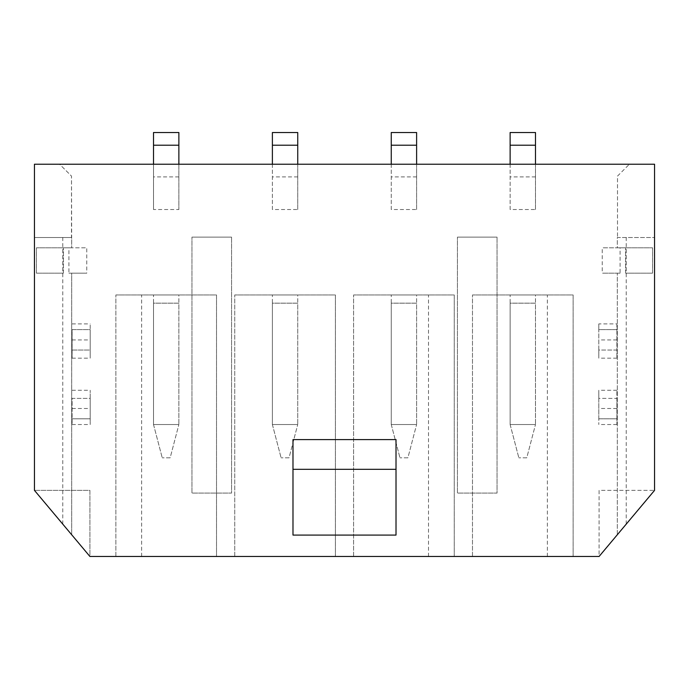 <?xml version="1.0" encoding="UTF-8"?>
<svg xmlns="http://www.w3.org/2000/svg" width="689" height="689" viewBox="0 0 689 689"><rect width="100%" height="100%" fill="white"/><g stroke="black" fill="none" stroke-linecap="round" stroke-linejoin="round"><path stroke-width="0.52" stroke-dasharray="3.44 2.58" d="M68.926 247.816L71.699 247.816L71.501 176.1L59.607 164.215L34.45 164.215L34.45 237.516L71.699 237.516L71.699 247.816L86.754 247.816L86.754 273.18L71.699 273.18L71.699 534.759L71.699 273.18L68.926 273.18L68.926 247.816L63.371 247.816L86.754 247.816M153.518 164.215L654.55 164.215L654.55 490.37L617.301 534.759L617.301 273.18L617.301 534.759L599.077 556.479L89.923 556.479L89.923 490.37L34.45 490.37L89.923 490.37L89.923 556.479L34.45 490.37L89.923 556.479L34.45 490.37L34.45 237.516L71.501 237.516L71.501 176.1L59.607 164.215L153.518 164.215L153.518 209.525L178.873 209.525L178.873 132.521M178.873 164.215L178.873 209.525M272.388 164.215L272.388 209.525L297.743 209.525L297.743 132.521M297.743 164.215L297.743 209.525M391.257 164.215L391.257 209.525L416.612 209.525L416.612 132.521M416.612 164.215L416.612 209.525M510.127 164.215L510.127 209.525L535.482 209.525L535.482 132.521M535.482 164.215L535.482 209.525M617.499 176.1L629.393 164.215L617.499 176.1L617.499 237.516L617.499 176.1M620.074 247.816L617.301 247.816L617.301 237.516L654.55 237.516L617.301 237.516L617.301 247.816L602.246 247.816L602.246 273.18L620.074 273.18L620.074 247.816L625.629 247.816L602.246 247.816M598.793 418.791L598.793 398.388L616.905 398.388L616.905 390.267L616.905 424.536L616.905 418.791L598.793 418.791L598.793 424.536L598.793 390.267L598.793 398.388L616.905 398.388L616.905 418.791L598.793 418.791M616.905 323.899L616.905 358.168L616.905 350.046L598.793 350.046L598.793 329.643L616.905 329.643L616.905 323.899L598.793 323.899L598.793 358.168L598.793 350.046L616.905 350.046L616.905 329.643L598.793 329.643L598.793 323.899M457.427 237.119L497.045 237.119L457.427 237.119L457.427 493.083L497.045 493.083L497.045 237.119L497.045 493.083L457.427 493.083L457.427 237.119M191.955 237.119L231.573 237.119L191.955 237.119L191.955 493.083L231.573 493.083L231.573 237.119L231.573 493.083L191.955 493.083L191.955 237.119M72.095 350.046L90.207 350.046L90.207 329.643L72.095 329.643L72.095 358.168L72.095 329.643L90.207 329.643L90.207 323.899L90.207 358.168L90.207 350.046L72.095 350.046M72.095 418.791L90.207 418.791L90.207 398.388L72.095 398.388L72.095 424.536L72.095 398.388L90.207 398.388L90.207 390.267L90.207 424.536L90.207 418.791L72.095 418.791M626.232 524.122L626.232 237.516M599.077 556.479L654.55 490.37L599.077 556.479L599.077 490.37L654.55 490.37L599.077 490.37L599.077 556.479M216.518 556.479L115.873 556.479L216.518 556.479L216.518 294.97L115.873 294.97L216.518 294.97L216.518 556.479M335.388 556.479L234.742 556.479L335.388 556.479L335.388 294.97L234.742 294.97L335.388 294.97L335.388 556.479M454.258 556.479L353.612 556.479L454.258 556.479L454.258 294.97L353.612 294.97L454.258 294.97L454.258 556.479M573.127 556.479L472.482 556.479L573.127 556.479L573.127 294.97L472.482 294.97L573.127 294.97L573.127 556.479M292.989 535.086L292.989 439.599L396.011 439.599L396.011 535.086M62.768 524.122L62.768 237.516M472.482 556.479L472.482 294.97L472.482 556.479M547.367 556.479L547.367 294.97M535.482 294.97L510.127 294.97L535.482 294.97L535.482 424.536L535.482 303.169L510.127 303.169L510.127 424.536L535.482 424.536L510.127 424.536L510.127 294.97L510.127 303.169L535.482 303.169L535.482 294.97M353.612 556.479L353.612 294.97L353.612 556.479M428.498 556.479L428.498 294.97M416.612 294.97L391.257 294.97L416.612 294.97L416.612 424.536L416.612 303.169L391.257 303.169L391.257 424.536L416.612 424.536L391.257 424.536L391.257 294.97L391.257 303.169L416.612 303.169L416.612 294.97M234.742 556.479L234.742 294.97L234.742 556.479M297.743 294.97L272.388 294.97L297.743 294.97L297.743 424.536L297.743 303.169L272.388 303.169L272.388 424.536L297.743 424.536L272.388 424.536L272.388 294.97L272.388 303.169L297.743 303.169L297.743 294.97M115.873 556.479L115.873 294.97L115.873 556.479M141.633 556.479L141.633 294.97M178.873 294.97L153.518 294.97L178.873 294.97L178.873 424.536L178.873 303.169L153.518 303.169L153.518 424.536L178.873 424.536L153.518 424.536L153.518 294.97L153.518 303.169L178.873 303.169L178.873 294.97M526.766 457.823L518.843 457.823L526.766 457.823L535.482 424.536L526.766 457.823M510.127 209.525L510.127 132.521M510.127 424.536L518.843 457.823L510.127 424.536M407.897 457.823L399.973 457.823L407.897 457.823L416.612 424.536L407.897 457.823M391.257 209.525L391.257 132.521M391.257 424.536L399.973 457.823L391.257 424.536M289.027 457.823L281.103 457.823L289.027 457.823L297.743 424.536L289.027 457.823M272.388 209.525L272.388 132.521M272.388 424.536L281.103 457.823L272.388 424.536M170.157 457.823L162.234 457.823L170.157 457.823L178.873 424.536L170.157 457.823M153.518 209.525L153.518 132.521M153.518 424.536L162.234 457.823L153.518 424.536M620.074 273.18L602.246 273.18M652.569 273.18L625.629 273.18L652.569 273.18L652.569 247.816L625.629 247.816L652.569 247.816L652.569 273.18M616.905 339.944L598.793 339.944M616.905 358.168L598.793 358.168M616.905 424.536L598.793 424.536M616.905 408.491L598.793 408.491M616.905 390.267L598.793 390.267M68.926 273.18L86.754 273.18M36.431 273.18L63.371 273.18L36.431 273.18L36.431 247.816L63.371 247.816L36.431 247.816L36.431 273.18M72.095 358.168L90.207 358.168M72.095 339.944L90.207 339.944M72.095 323.899L90.207 323.899M72.095 424.536L90.207 424.536M72.095 408.491L90.207 408.491M72.095 390.267L90.207 390.267M535.482 176.892L510.127 176.892M535.482 145.198L510.127 145.198M416.612 176.892L391.257 176.892M416.612 145.198L391.257 145.198M297.743 176.892L272.388 176.892M297.743 145.198L272.388 145.198M178.873 176.892L153.518 176.892M178.873 145.198L153.518 145.198M625.629 273.18L625.629 247.816L625.629 273.18M63.371 273.18L63.371 247.816L63.371 273.18"/><path stroke-width="1.03" d="M654.55 164.215L654.55 490.37L599.077 556.479L89.923 556.479L34.45 490.37L34.45 164.215L654.55 164.215M396.011 535.086L292.989 535.086L292.989 469.312L396.011 469.312L396.011 535.086M396.011 469.312L396.011 439.599L292.989 439.599L292.989 469.312M535.482 164.215L535.482 132.521L510.127 132.521L510.127 164.215M416.612 164.215L416.612 132.521L391.257 132.521L391.257 164.215M297.743 164.215L297.743 132.521L272.388 132.521L272.388 164.215M178.873 164.215L178.873 132.521L153.518 132.521L153.518 164.215M535.482 145.198L510.127 145.198M416.612 145.198L391.257 145.198M297.743 145.198L272.388 145.198M178.873 145.198L153.518 145.198"/></g></svg>
